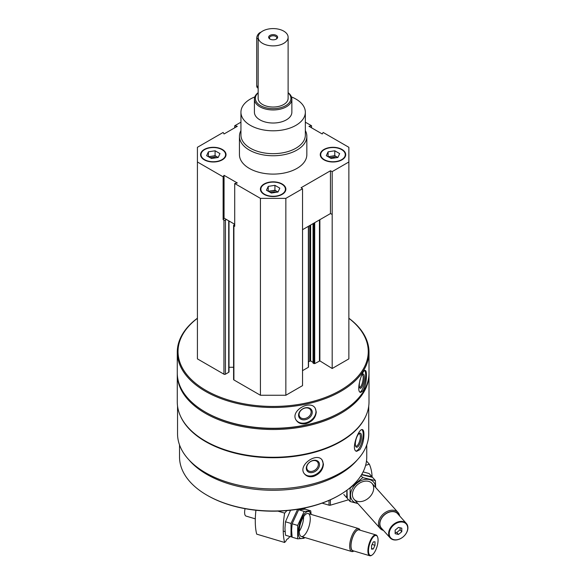 <?xml version="1.0" encoding="UTF-8"?>
<svg xmlns="http://www.w3.org/2000/svg" width="585" height="585" viewBox="0 0 585 585"><rect width="100%" height="100%" fill="white"/><g stroke="black" fill="none" stroke-linecap="round" stroke-linejoin="round"><path stroke-width="0.88" d="M204.297 159.844A12.731 7.349 0 0 0 218.176 161.438A12.731 7.349 0 0 0 226.029 154.645A12.731 7.349 0 0 0 213.298 147.296A12.731 7.349 0 0 0 200.567 154.645A12.731 7.349 0 0 0 204.297 159.844M323.98 159.844A12.731 7.349 0 0 0 337.852 161.438A12.731 7.349 0 0 0 345.713 154.645A12.731 7.349 0 0 0 332.982 147.296A12.731 7.349 0 0 0 320.251 154.645A12.731 7.349 0 0 0 323.98 159.844M305.341 130.565A33.703 19.459 180 0 1 306.84 136.298L306.84 154.645A33.703 19.459 180 0 1 273.136 174.103A33.703 19.459 180 0 1 239.44 154.645L239.44 136.298A33.703 19.459 180 0 1 240.94 130.565M305.341 122.177L311.564 125.768L308.953 126.309L322.225 133.965L323.154 132.459L348.865 147.303L348.865 161.979L332.185 171.61L330.452 170.776L301.078 187.734L302.533 188.736L285.846 198.366L260.427 198.366L234.717 183.514L237.32 182.981L224.055 175.324L223.126 176.831L197.416 161.979L197.416 147.303L223.126 132.459L224.055 133.965L237.32 126.309L234.717 125.768L240.94 122.177M264.135 194.388A12.731 7.349 0 0 0 278.014 195.982A12.731 7.349 0 0 0 285.875 189.189A12.731 7.349 0 0 0 273.136 181.84A12.731 7.349 0 0 0 260.405 189.189A12.731 7.349 0 0 0 264.135 194.388M234.717 183.514L234.717 226.322L233.898 225.854A1.046 0.607 180 0 1 233.59 225.422A1.046 0.607 180 0 1 233.898 224.991L234.717 224.523M223.126 219.631L224.055 218.125L226.453 219.507L225.43 220.099A1.046 0.607 180 0 1 223.945 220.099L223.126 219.631L223.126 176.831M368.74 406.019L368.74 433.726A95.596 55.195 180 0 1 273.136 488.914A95.596 55.195 180 0 1 177.54 433.726L177.54 406.019M365.888 415.913A95.596 55.195 180 0 1 273.136 457.733A95.596 55.195 180 0 1 180.392 415.913M359.782 449.711C362.466 445.536 363.848 440.468 363.928 434.501C363.928 431.598 363.439 429.975 362.473 429.631C358.649 427.884 350.481 450.384 356.631 451.327L359.782 449.711M313.538 476.409C319.637 474.077 322.935 469.996 323.439 464.146L322.072 459.92C316.434 451.847 297.048 465.777 304.595 474.04C306.745 476.497 309.721 477.287 313.538 476.409M348.865 318.218A95.86 55.341 180 0 1 369.003 352.155L369.003 372.945A95.86 55.341 180 0 1 340.923 412.074A95.86 55.341 180 0 1 205.357 412.074A95.86 55.341 180 0 1 177.277 372.945L177.277 352.155A95.86 55.341 180 0 1 197.416 318.218M369.003 352.155A95.86 55.341 180 0 1 273.136 407.496A95.86 55.341 180 0 1 177.277 352.155M363.219 390.648C365.347 386.356 366.422 381.223 366.437 375.248C366.444 372.287 366.064 370.685 365.303 370.437C362.305 369.098 355.387 392.016 360.682 392.425L363.219 390.648M305.926 423.723C312.266 421.712 315.71 417.8 316.258 411.979L315.249 408.272C310.35 399.219 289.582 410.97 296.237 420.257C298.357 423.284 301.582 424.439 305.926 423.723M348.865 318.313A95.114 54.91 180 0 1 337.289 392.082A95.114 54.91 180 0 1 208.991 392.082A95.114 54.91 180 0 1 197.416 318.313M348.865 161.979L348.865 358.876L332.185 368.506L319.878 360.886L319.878 219.682M313.121 362.941L314.708 363.614L319.878 360.886M313.033 362.342L310.635 360.96L310.635 225.02M308.529 361.684L310.635 360.96M308.353 366.795L308.353 226.336M302.533 370.649L308.353 367.285M302.533 188.736L302.533 385.632L285.846 395.263L260.427 395.263L233.898 379.943A1.046 0.607 180 0 1 233.59 379.519L233.59 225.422M233.59 367.27L229.02 367.27M229.02 220.991L229.02 371.87A1.046 0.607 180 0 1 228.713 372.301L225.43 374.195A1.046 0.607 180 0 1 223.945 374.195L197.416 358.876L197.416 161.979M340.923 412.074L340.397 412.381A95.114 54.91 180 0 1 205.883 412.381L205.357 412.074M368.996 373.552A95.86 55.341 180 0 1 369.003 374.166A95.86 55.341 180 0 1 273.136 429.507A95.86 55.341 180 0 1 177.277 374.166A95.86 55.341 180 0 1 177.284 373.552M369.003 374.166L369.003 401.924A95.86 55.341 180 0 1 340.923 441.061A95.86 55.341 180 0 1 205.357 441.061A95.86 55.341 180 0 1 177.277 401.924L177.277 374.166M340.923 441.061L340.397 441.368A95.114 54.91 180 0 1 205.883 441.368L205.357 441.061M357.223 459.985A93.615 54.047 180 0 1 273.136 490.274A93.615 54.047 180 0 1 189.057 459.985M366.751 444.914L366.751 456.958A93.615 54.047 180 0 1 339.337 495.173A93.615 54.047 180 0 1 206.944 495.173A93.615 54.047 180 0 1 179.529 456.958L179.529 444.914M339.337 495.173L338.803 495.48A92.861 53.615 180 0 1 207.478 495.48L206.944 495.173M364.718 370.576A11.232 3.137 -78.1 0 1 365.654 375.087A11.232 3.137 -78.1 0 1 360.075 392.118M361.267 376.243A7.283 2.033 -78.1 0 1 362.663 374.239A7.283 2.033 -78.1 0 1 364.301 377.23A7.283 2.033 -78.1 0 1 362.583 385.61A7.283 2.033 -78.1 0 1 359.797 387.877A7.283 2.033 -78.1 0 1 360.177 379.292M362.173 374.722A6.413 1.792 -78.1 0 1 362.312 374.729A6.413 1.792 -78.1 0 1 363.19 377.53A6.413 1.792 -78.1 0 1 361.976 384.14A6.413 1.792 -78.1 0 1 359.673 387.285A6.413 1.792 -78.1 0 1 359.541 387.241M315.081 408.023A11.232 8.621 -32.2 0 1 315.973 411.526A11.232 8.621 -32.2 0 1 307.951 422.114A11.232 8.621 -32.2 0 1 296.076 419.986M312.258 412.301A7.283 5.587 -32.2 0 1 301.992 419.613A7.283 5.587 -32.2 0 1 301.992 409.31A7.283 5.587 -32.2 0 1 312.258 412.301M311.147 412.001A6.413 4.921 -32.2 0 1 306.46 418.092A6.413 4.921 -32.2 0 1 299.688 416.688A6.413 4.921 -32.2 0 1 302.489 409.105A6.413 4.921 -32.2 0 1 310.54 409.851A6.413 4.921 -32.2 0 1 311.147 412.001M361.918 429.639A11.232 3.876 -74.9 0 1 363.168 434.297A11.232 3.876 -74.9 0 1 356.053 451.057M361.501 436.359A7.283 2.515 -74.9 0 1 359.234 444.914A7.283 2.515 -74.9 0 1 355.768 446.479A7.283 2.515 -74.9 0 1 355.994 439.518A7.283 2.515 -74.9 0 1 359.292 433.39A7.283 2.515 -74.9 0 1 361.501 436.359M358.824 433.785A6.413 2.216 -74.9 0 1 359.3 433.77A6.413 2.216 -74.9 0 1 360.345 436.607A6.413 2.216 -74.9 0 1 358.824 443.196A6.413 2.216 -74.9 0 1 355.965 446.158A6.413 2.216 -74.9 0 1 355.556 445.902M321.86 459.678A11.232 8.314 -38.9 0 1 323.088 463.708A11.232 8.314 -38.9 0 1 315.82 474.457A11.232 8.314 -38.9 0 1 304.39 473.77M319.512 464.673A7.283 5.389 -38.9 0 1 309.604 472.49A7.283 5.389 -38.9 0 1 309.604 462.187A7.283 5.389 -38.9 0 1 319.512 464.673M318.357 464.431A6.413 4.746 -38.9 0 1 314.086 470.632A6.413 4.746 -38.9 0 1 307.549 470.026A6.413 4.746 -38.9 0 1 309.56 462.304A6.413 4.746 -38.9 0 1 317.531 461.967A6.413 4.746 -38.9 0 1 318.357 464.431M234.717 127.815L234.717 125.768M311.564 127.815L311.564 125.768M332.185 368.506L332.185 171.61M285.846 395.263L285.846 198.366M260.427 395.263L260.427 198.366M332.185 214.417L330.452 213.576L302.533 229.7M234.717 224.282L226.453 219.507M330.452 213.576L330.452 170.776M224.055 218.125L224.055 175.324M291.454 96.913A32.204 18.596 180 0 1 295.908 99.062A32.204 18.596 180 0 1 305.341 112.21A32.204 18.596 180 0 1 273.136 130.799A32.204 18.596 180 0 1 240.94 112.21A32.204 18.596 180 0 1 254.819 96.913M288.12 92.664A18.72 10.808 180 0 1 291.864 99.15L291.864 112.21A18.72 10.808 180 0 1 273.136 123.018A18.72 10.808 180 0 1 254.416 112.21L254.416 99.15A18.72 10.808 180 0 1 258.161 92.664M305.341 112.21L305.341 135.076A32.204 18.596 180 0 1 273.136 153.665A32.204 18.596 180 0 1 240.94 135.076L240.94 112.21M306.84 136.298A33.703 19.459 180 0 1 273.136 155.756A33.703 19.459 180 0 1 239.44 136.298M345.706 154.828A12.731 7.349 0 0 0 341.984 149.811A12.731 7.349 0 0 0 341.823 149.723M324.141 149.723A12.731 7.349 0 0 0 323.98 149.811A12.731 7.349 0 0 0 320.251 154.828M324.295 159.661A12.285 7.093 0 0 0 341.662 159.661A12.285 7.093 0 0 0 341.662 149.628A12.285 7.093 0 0 0 324.295 149.628A12.285 7.093 0 0 0 324.295 159.661M335.973 157.76A5.989 3.459 0 0 0 329.94 157.782M328.741 157.087A5.989 3.459 180 0 1 331.432 156.195A5.989 3.459 180 0 1 337.216 157.087A5.989 3.459 180 0 1 337.801 157.482M328.09 151.822L328.09 156.714L334.774 155.676L337.874 157.467L331.19 158.498L326.298 155.676L328.09 151.822L334.774 150.784L339.666 153.606L337.874 157.467M334.774 155.676L334.774 150.784M226.029 154.828A12.731 7.349 0 0 0 222.3 149.811A12.731 7.349 0 0 0 222.139 149.723M204.458 149.723A12.731 7.349 0 0 0 204.297 149.811A12.731 7.349 0 0 0 200.575 154.828M204.618 159.661A12.285 7.093 0 0 0 221.986 159.661A12.285 7.093 0 0 0 221.986 149.628A12.285 7.093 0 0 0 204.618 149.628A12.285 7.093 0 0 0 204.618 159.661M285.868 189.372A12.731 7.349 0 0 0 282.145 184.363A12.731 7.349 0 0 0 281.977 184.268M264.296 184.268A12.731 7.349 0 0 0 264.135 184.363A12.731 7.349 0 0 0 260.413 189.372M264.457 194.205A12.285 7.093 0 0 0 281.824 194.205A12.285 7.093 0 0 0 281.824 184.18A12.285 7.093 0 0 0 264.457 184.18A12.285 7.093 0 0 0 264.457 194.205M216.289 157.76A5.989 3.459 0 0 0 210.256 157.782M209.064 157.087A5.989 3.459 180 0 1 211.748 156.195A5.989 3.459 180 0 1 217.54 157.087A5.989 3.459 180 0 1 218.117 157.482M208.406 151.822L208.406 156.714L215.09 155.676L218.19 157.467L211.507 158.498L206.615 155.676L208.406 151.822L215.09 150.784L219.982 153.606L218.19 157.467M215.09 155.676L215.09 150.784M276.135 192.311A5.989 3.459 0 0 0 270.094 192.326M268.903 191.639A5.989 3.459 180 0 1 271.586 190.739A5.989 3.459 180 0 1 277.378 191.639A5.989 3.459 180 0 1 277.955 192.026M268.244 186.366L268.244 191.258L274.928 190.227L278.029 192.019L271.352 193.05L266.46 190.227L268.244 186.366L274.928 185.335L279.82 188.158L278.029 192.019M274.928 190.227L274.928 185.335M289.948 536.547L287.761 538.982A2.698 1.009 106.6 0 0 287.674 538.946A2.698 1.009 106.6 0 0 286.05 540.898L284.632 542.478L256.691 534.134A53.922 20.219 -73.4 0 1 255.93 510.259M277.904 511.115L284.632 513.125A53.922 20.219 106.6 0 0 284.632 542.478M284.632 513.125L286.899 510.595M371.563 545.622L373.281 541.937L375 541.776L375 545.308L373.281 548.993L371.563 549.147L371.563 545.622M378.064 540.123A10.413 3.905 106.6 0 0 377.515 536.796A10.413 3.905 106.6 0 0 369.537 544.35A10.413 3.905 106.6 0 0 372.075 555.041A10.413 3.905 106.6 0 0 378.064 540.123M360.097 530.193L360.046 530.076A11.985 4.49 106.6 0 0 358.598 528.577A11.985 4.49 106.6 0 0 350.861 538.77A11.985 4.49 106.6 0 0 351.739 551.538A11.985 4.49 106.6 0 0 353.779 551.077L353.888 551.004M359.848 530.12A11.064 4.146 106.6 0 0 352.009 539.114A11.064 4.146 106.6 0 0 353.64 550.931M377.515 536.796L377.303 536.299A10.859 4.073 106.6 0 0 375.987 534.939L359.088 529.893A10.859 4.073 106.6 0 0 352.082 539.136A10.859 4.073 106.6 0 0 352.879 550.704L369.779 555.75A10.859 4.073 106.6 0 0 371.621 555.333L372.075 555.041M375.987 534.939A10.859 4.073 106.6 0 0 368.981 544.182A10.859 4.073 106.6 0 0 369.779 555.75M245.071 508.679A8.241 3.086 106.6 0 0 246.036 516.08L255.309 518.844M372.111 544.445L375 545.308M371.563 548.481L373.281 548.993M302.613 508.416L304.083 508.855L297.546 509.44L291.016 523.451L291.016 536.862L285.48 535.209L284.953 528.35L285.48 521.798L290.533 510.237M291.016 536.862L292.083 536.854M299.257 531.312A11.985 4.49 106.6 0 0 303.608 516.723M291.016 523.451L285.48 521.798M297.663 538.851L292.134 537.198L291.608 530.332L292.134 523.78L298.664 509.776L305.202 509.184L310.737 510.837L304.2 511.429L297.663 525.432L297.663 538.851L304.2 538.259M310.847 514.325A14.077 5.28 106.6 0 0 303.652 514.924A14.077 5.28 106.6 0 0 298.291 532.233A14.077 5.28 106.6 0 0 303.988 537.286M311.125 514.405L310.737 510.837M299.257 531.158A11.985 4.49 106.6 0 0 299.886 534.99A11.985 4.49 106.6 0 0 309.063 526.295A11.985 4.49 106.6 0 0 306.152 513.988A11.985 4.49 106.6 0 0 299.257 531.158M297.663 525.432L292.134 523.78M304.2 511.429L298.664 509.776M348.55 499.773L330.401 505.191A1.499 0.863 180 0 1 329.026 505.191L322.094 503.129M372.097 477.228A53.922 39.107 138.2 0 0 369.362 464.205L366.488 461.002M365.625 465.324L369.362 464.205M401.8 531.692L398.473 534.449L395.146 533.681L395.146 530.149L398.473 527.392L401.8 528.16L401.8 531.692L400.082 529.769L396.754 532.533L398.473 534.449M389.222 533.681A10.413 7.554 138.2 0 0 403.094 536.898A10.413 7.554 138.2 0 0 403.094 522.178A10.413 7.554 138.2 0 0 389.222 533.681M399.65 515.955A11.985 8.687 138.2 0 0 398.034 512.467A11.985 8.687 138.2 0 0 386.085 511.985A11.985 8.687 138.2 0 0 378.466 523.641A11.985 8.687 138.2 0 0 380.184 528.452A11.985 8.687 138.2 0 0 383.467 530.441M398.641 514.837A11.064 8.022 138.2 0 0 387.658 512.628A11.064 8.022 138.2 0 0 379.702 523.867A11.064 8.022 138.2 0 0 382.466 529.323M406.356 523.443L397.617 513.688A10.859 7.876 138.2 0 0 386.787 513.25A10.859 7.876 138.2 0 0 379.884 523.816A10.859 7.876 138.2 0 0 381.442 528.175L390.18 537.937A10.859 7.876 138.2 0 0 403.518 536.555A10.859 7.876 138.2 0 0 406.356 523.443A10.859 7.876 138.2 0 0 395.526 523.005A10.859 7.876 138.2 0 0 388.623 533.571A10.859 7.876 138.2 0 0 390.18 537.937M400.082 527.765L400.082 529.769M396.754 532.533L395.146 532.16M363.109 471.89L369.098 473.521L371.958 476.716L361.705 474.472M346.942 490.208L346.678 497.674L343.819 494.479M361.567 474.698L372.535 477.36L375.394 480.556L362.758 477.623L350.115 488.102L350.115 501.52L357.881 503.546M350.115 501.52L347.256 498.325L346.993 490.171M375.548 487.363A14.077 10.208 138.2 0 0 366.144 479.298A14.077 10.208 138.2 0 0 352.214 488.848A14.077 10.208 138.2 0 0 357.698 503.349M375.665 487.495L375.394 480.556M373.691 488.183A11.985 8.687 138.2 0 0 357.727 484.475A11.985 8.687 138.2 0 0 357.727 501.418A11.985 8.687 138.2 0 0 373.691 488.183M362.758 477.623L360.982 475.642M288.12 37.243L288.12 98.39A14.976 8.651 180 0 1 273.136 107.033A14.976 8.651 180 0 1 258.161 98.39L258.161 37.243A14.976 8.651 180 0 1 267.411 29.25A14.976 8.651 180 0 1 283.732 31.122A14.976 8.651 180 0 1 288.12 37.243A14.976 8.651 180 0 1 273.136 45.886A14.976 8.651 180 0 1 258.161 37.243M276.317 35.407A4.49 2.596 180 0 1 276.317 39.071A4.49 2.596 180 0 1 269.963 39.071A4.49 2.596 180 0 1 269.963 35.407A4.49 2.596 180 0 1 276.317 35.407M288.12 92.847A17.784 10.267 180 0 1 284.778 106.148A17.784 10.267 180 0 1 261.502 106.148A17.784 10.267 180 0 1 258.161 92.847M291.864 99.15A18.72 10.808 180 0 1 273.136 109.958A18.72 10.808 180 0 1 254.416 99.15M260.888 32.263A4.49 2.596 120 0 0 256.727 38.157L256.727 85.849A4.49 2.596 120 0 0 257.656 87.911L258.161 88.203M270.277 39.239A3.685 2.128 180 0 1 269.458 37.901A3.685 2.128 180 0 1 271.733 35.941A3.685 2.128 180 0 1 275.747 36.402A3.685 2.128 180 0 1 276.822 37.901A3.685 2.128 180 0 1 276.003 39.239M223.945 374.195L223.945 220.099M319.447 360.886L319.447 219.931M314.708 363.614L314.708 222.666M313.86 363.614L313.86 223.156M313.121 363.19L313.121 223.587M309.787 360.96L309.787 225.51M233.898 379.943L233.898 225.854M228.713 372.301L228.713 220.808M225.43 374.195L225.43 220.099M304.778 507.977L304.778 509.191M329.026 500.394L329.026 505.191M330.401 499.78L330.401 505.191M258.161 38.99L256.727 38.157M258.161 86.682L256.727 85.849M313.033 363.066L313.033 223.638M308.529 367.044L308.529 226.234M304.946 507.941L304.946 509.184M283.235 531.092L285.085 531.641M301.333 536.489L351.739 551.538M308.185 513.528L358.598 528.577M354.122 499.356L380.184 528.452M371.972 483.364L398.034 512.467"/></g></svg>

